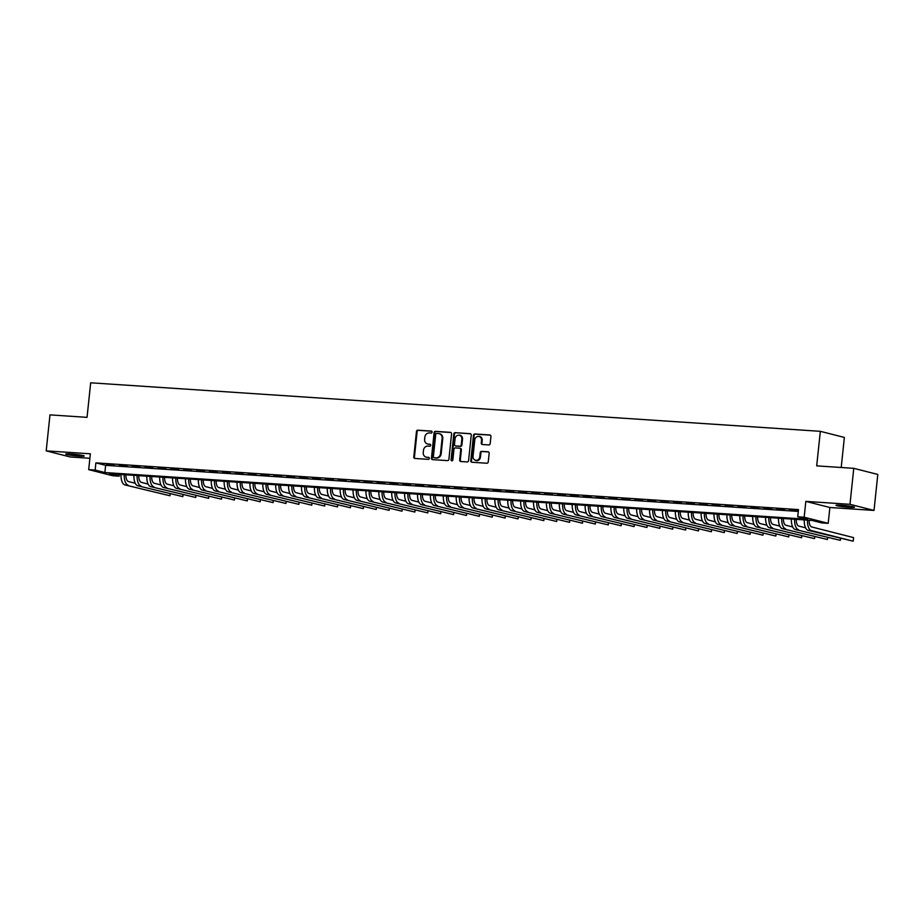 <?xml version="1.0" encoding="UTF-8"?>
<svg xmlns="http://www.w3.org/2000/svg" width="924" height="924" viewBox="0 0 924 924"><rect width="100%" height="100%" fill="white"/><g stroke="black" fill="none" stroke-linecap="round" stroke-linejoin="round"><path stroke-width="1.39" d="M432.097 432.132A0.993 0.889 -75.7 0 0 431.323 431.081L417.879 430.191A1.421 1.259 -75.7 0 0 416.458 431.52L413.79 456.953A1.421 1.259 -75.7 0 0 414.899 458.454L428.343 459.344A0.993 0.889 -75.7 0 0 428.551 457.368L426.819 457.253A4.562 4.043 -75.7 0 1 423.238 452.46L423.469 450.346A4.562 4.043 -75.7 0 1 427.985 446.084L429.729 446.2A0.993 0.889 -75.7 0 0 429.937 444.225L428.193 444.109A4.562 4.043 -75.7 0 1 424.624 439.316L424.844 437.202A4.562 4.043 -75.7 0 1 429.371 432.952L431.115 433.067A0.993 0.889 -75.7 0 0 432.097 432.132M841.083 505.209A9.286 0.693 -174 0 0 836.001 505.289A9.286 0.693 -174 0 0 849.399 507.322A9.286 0.693 -174 0 0 854.481 507.23A9.286 0.693 -174 0 0 841.083 505.209M70.813 453.984A9.286 0.693 -174 0 0 65.743 454.065A9.286 0.693 -174 0 0 79.129 456.098A9.286 0.693 -174 0 0 84.211 456.006A9.286 0.693 -174 0 0 70.813 453.984M488.761 444.941A1.421 1.259 -75.7 0 0 490.182 443.612L490.933 436.474A1.421 1.259 -75.7 0 0 489.812 434.973L474.878 433.98A1.421 1.259 -75.7 0 0 473.469 435.308L470.79 460.741A1.421 1.259 -75.7 0 0 471.91 462.243L486.844 463.236A1.421 1.259 -75.7 0 0 488.253 461.908L489.166 453.291A1.421 1.259 -75.7 0 0 488.045 451.79L481.658 451.362A1.421 1.259 -75.7 0 0 480.237 452.691L479.787 456.964A3.811 3.384 -75.7 0 1 473.019 456.514L474.786 439.778A3.811 3.384 -75.7 0 1 481.554 440.228L481.254 443.012A1.421 1.259 -75.7 0 0 482.374 444.513L488.761 444.941M797.724 516.793L804.169 517.221L828.204 523.331L821.759 522.903L812.011 520.42L109.425 473.7L119.173 476.172L112.716 475.744L88.692 469.635L95.137 470.062L104.874 472.545L807.461 519.265L797.724 516.793L798.475 509.598L95.888 462.866L95.137 470.062M88.692 469.635L90.356 453.799L46.2 450.866L49.977 414.876L87.041 417.348L90.679 382.802L820.339 431.323L816.701 465.869L853.764 468.329L849.988 504.319L805.832 501.386L804.169 517.221M451.57 433.853A1.421 1.259 -75.7 0 0 450.462 432.363L435.527 431.369A1.421 1.259 -75.7 0 0 434.107 432.698L431.439 458.131A1.421 1.259 -75.7 0 0 432.559 459.621L447.493 460.614A1.421 1.259 -75.7 0 0 448.902 459.286L451.57 433.853M455.197 432.675L470.131 433.668A1.421 1.259 -75.7 0 1 471.252 435.169L468.584 460.602A1.421 1.259 -75.7 0 1 467.163 461.931L460.776 461.503A1.421 1.259 -75.7 0 1 459.655 460.002L460.741 449.688A1.421 1.259 -75.7 0 0 459.621 448.198L455.382 447.909A1.421 1.259 -75.7 0 0 453.973 449.237L452.841 459.979A0.993 0.889 -75.7 0 1 451.074 459.863L453.788 434.003A1.421 1.259 -75.7 0 1 455.197 432.675L470.639 433.818M853.764 468.329L877.8 474.439L874.023 510.429L849.988 504.319M46.2 450.866L70.236 456.976L89.882 458.281M114.137 464.968L106.399 464.449L114.137 464.968M127.027 465.823L119.288 465.315L127.027 465.823M139.917 466.678L132.19 466.17L139.917 466.678M152.807 467.544L145.08 467.024L152.807 467.544M165.708 468.399L157.969 467.879L165.708 468.399M178.598 469.253L170.859 468.734L178.598 469.253M191.487 470.108L183.749 469.6L191.487 470.108M204.377 470.963L196.639 470.455L204.377 470.963M217.267 471.829L209.529 471.309L217.267 471.829M230.157 472.684L222.43 472.164L230.157 472.684M243.047 473.538L235.32 473.03L243.047 473.538M255.948 474.393L248.21 473.885L255.948 474.393M268.838 475.259L261.099 474.74L268.838 475.259M281.728 476.114L273.989 475.594L281.728 476.114M294.617 476.969L286.879 476.461L294.617 476.969M307.507 477.824L299.769 477.315L307.507 477.824M320.397 478.69L312.67 478.17L320.397 478.69M333.287 479.544L325.56 479.025L333.287 479.544M346.188 480.399L338.45 479.879L346.188 480.399M359.078 481.254L351.339 480.746L359.078 481.254M371.968 482.109L364.229 481.6L371.968 482.109M384.858 482.975L377.119 482.455L384.858 482.975M397.747 483.829L390.009 483.31L397.747 483.829M410.637 484.684L402.91 484.176L410.637 484.684M423.527 485.539L415.8 485.031L423.527 485.539M436.428 486.405L428.69 485.885L436.428 486.405M449.318 487.26L441.58 486.74L449.318 487.26M462.208 488.115L454.469 487.595L462.208 488.115M475.098 488.969L467.359 488.461L475.098 488.969M487.988 489.824L480.261 489.316L487.988 489.824M500.877 490.69L493.15 490.17L500.877 490.69M513.779 491.545L506.04 491.025L513.779 491.545M526.668 492.4L518.93 491.891L526.668 492.4M539.558 493.254L531.82 492.746L539.558 493.254M552.448 494.121L544.71 493.601L552.448 494.121M565.338 494.975L557.599 494.456L565.338 494.975M578.228 495.83L570.501 495.322L578.228 495.83M591.117 496.685L583.391 496.176L591.117 496.685M604.019 497.539L596.28 497.031L604.019 497.539M616.909 498.406L609.17 497.886L616.909 498.406M629.798 499.26L622.06 498.741L629.798 499.26M642.688 500.115L634.95 499.607L642.688 500.115M655.578 500.97L647.84 500.462L655.578 500.97M668.468 501.836L660.741 501.316L668.468 501.836M681.358 502.691L673.631 502.171L681.358 502.691M694.259 503.545L686.52 503.037L694.259 503.545M707.149 504.4L699.41 503.892L707.149 504.4M720.039 505.266L712.3 504.747L720.039 505.266M732.928 506.121L725.19 505.601L732.928 506.121M745.818 506.976L738.08 506.456L745.818 506.976M758.708 507.83L750.981 507.322L758.708 507.83M771.598 508.685L763.871 508.177L771.598 508.685M784.499 509.551L776.761 509.032L784.499 509.551M95.888 462.866L105.636 465.349L798.29 511.411M798.371 510.649L789.65 509.886L798.359 510.776M841.21 467.498L844.363 437.433L820.339 431.323M805.832 501.386L829.868 507.495L874.023 510.429M829.868 507.495L828.204 523.331M119.358 474.358L119.173 476.172M105.636 465.349L104.874 472.545M427.881 444.074A4.562 4.043 -75.7 0 0 428.852 444.271L428.193 444.109M430.353 444.375L428.852 444.271M426.495 457.218A4.562 4.043 -75.7 0 0 427.466 457.415L426.819 457.253M428.967 457.519L427.466 457.415M431.727 431.231L418.526 430.353A1.421 1.259 -75.7 0 0 417.105 431.681L414.437 457.114A1.421 1.259 -75.7 0 0 415.049 458.466M450.958 432.513L436.174 431.531A1.421 1.259 -75.7 0 0 434.765 432.859L432.086 458.292A1.421 1.259 -75.7 0 0 432.709 459.632M436.706 433.437A0.993 0.889 -75.7 0 0 435.724 434.372L433.379 456.687A0.993 0.889 -75.7 0 0 434.153 457.738L435.989 457.865A4.562 4.043 -75.7 0 0 440.517 453.615L442.122 438.346A4.562 4.043 -75.7 0 0 438.542 433.564L436.706 433.437M434.523 457.83A0.993 0.889 -75.7 0 0 434.8 457.9L434.153 457.738M439.512 433.76A4.562 4.043 -75.7 0 1 442.769 438.519L441.164 453.776A4.562 4.043 -75.7 0 1 436.636 458.027L434.8 457.9M460.279 448.359A1.421 1.259 -75.7 0 1 461.388 449.849L460.302 460.164A1.421 1.259 -75.7 0 0 460.926 461.515M455.855 432.836A1.421 1.259 -75.7 0 0 454.435 434.164L451.721 460.025A0.993 0.889 -75.7 0 0 452.055 460.891M461.861 438.992A3.811 3.384 -75.7 0 0 455.093 438.542L454.481 444.432A1.421 1.259 -75.7 0 0 455.59 445.934L459.829 446.211A1.421 1.259 -75.7 0 0 461.249 444.883L461.861 438.992L462.52 439.154A3.811 3.384 -75.7 0 0 459.736 435.169M455.844 445.992A1.421 1.259 -75.7 0 0 456.248 446.096L455.59 445.934M462.52 439.154L461.896 445.056A1.421 1.259 -75.7 0 1 460.487 446.384L456.248 446.096M479.429 436.405A3.811 3.384 -75.7 0 1 482.201 440.39L481.912 443.185A1.421 1.259 -75.7 0 0 482.524 444.525M475.791 460.498A3.811 3.384 -75.7 0 0 480.445 457.137L479.787 456.964M488.542 451.94L482.305 451.536A1.421 1.259 -75.7 0 0 480.884 452.864L480.445 457.137M490.309 435.135L475.525 434.153A1.421 1.259 -75.7 0 0 474.116 435.481L471.436 460.914A1.421 1.259 -75.7 0 0 472.06 462.254M125.895 474.797A7.253 3.303 93.8 0 0 128.459 481.519L135.239 483.24M124.867 484.904L169.947 495.761L124.867 484.904A10.88 4.955 -86.2 0 1 121.009 474.474M128.09 485.123A10.88 4.955 -86.2 0 1 124.232 474.682M169.947 495.761L170.132 493.993M138.785 475.652A7.253 3.303 93.8 0 0 141.36 482.374L148.129 484.095M137.757 485.758L182.837 496.627L137.757 485.758A10.88 4.955 -86.2 0 1 133.899 475.329M140.979 485.978A10.88 4.955 -86.2 0 1 137.122 475.548M182.837 496.627L183.021 494.848M151.675 476.507A7.253 3.303 93.8 0 0 154.25 483.24L161.019 484.961M150.647 486.625L195.738 497.482L150.647 486.625A10.88 4.955 -86.2 0 1 146.8 476.183M153.869 486.833A10.88 4.955 -86.2 0 1 150.023 476.403M195.738 497.482L195.923 495.714M164.564 477.362A7.253 3.303 93.8 0 0 167.14 484.095L173.908 485.816M163.536 487.479L208.628 498.336L163.536 487.479A10.88 4.955 -86.2 0 1 159.69 477.038M166.759 487.687A10.88 4.955 -86.2 0 1 162.913 477.258M208.628 498.336L208.812 496.569M177.454 478.228A7.253 3.303 93.8 0 0 180.03 484.95L186.798 486.671M176.426 488.334L221.517 499.191L176.426 488.334A10.88 4.955 -86.2 0 1 172.58 477.904M179.649 488.553A10.88 4.955 -86.2 0 1 175.803 478.112M221.517 499.191L221.702 497.424M190.344 479.082A7.253 3.303 93.8 0 0 192.92 485.805L199.688 487.526M189.316 489.189L234.407 500.046L189.316 489.189A10.88 4.955 -86.2 0 1 185.47 478.759M192.538 489.408A10.88 4.955 -86.2 0 1 188.692 478.967M234.407 500.046L234.592 498.279M203.234 479.937A7.253 3.303 93.8 0 0 205.809 486.671L212.578 488.392M202.217 490.055L247.297 500.912L202.217 490.055A10.88 4.955 -86.2 0 1 198.36 479.614M205.44 490.263A10.88 4.955 -86.2 0 1 201.582 479.833M247.297 500.912L247.482 499.145M216.135 480.792A7.253 3.303 93.8 0 0 218.699 487.526L225.479 489.246M215.107 490.91L260.187 501.767L215.107 490.91A10.88 4.955 -86.2 0 1 211.25 480.468M218.33 491.118A10.88 4.955 -86.2 0 1 214.472 480.688M260.187 501.767L260.372 500M229.025 481.658A7.253 3.303 93.8 0 0 231.601 488.38L238.369 490.101M227.997 491.764L273.077 502.621L227.997 491.764A10.88 4.955 -86.2 0 1 224.139 481.335M231.219 491.984A10.88 4.955 -86.2 0 1 227.373 481.543M273.077 502.621L273.261 500.854M241.915 482.513A7.253 3.303 93.8 0 0 244.49 489.235L251.259 490.956M240.887 492.619L285.978 503.476L240.887 492.619A10.88 4.955 -86.2 0 1 237.041 482.189M244.109 492.839A10.88 4.955 -86.2 0 1 240.263 482.397M285.978 503.476L286.163 501.709M254.805 483.368A7.253 3.303 93.8 0 0 257.38 490.09L264.149 491.811M253.777 493.474L298.868 504.342L253.777 493.474A10.88 4.955 -86.2 0 1 249.93 483.044M256.999 493.693A10.88 4.955 -86.2 0 1 253.153 483.264M298.868 504.342L299.053 502.564M267.694 484.222A7.253 3.303 93.8 0 0 270.27 490.956L277.038 492.677M266.666 494.34L311.758 505.197L266.666 494.34A10.88 4.955 -86.2 0 1 262.82 483.899M269.889 494.548A10.88 4.955 -86.2 0 1 266.043 484.118M311.758 505.197L311.942 503.43M280.584 485.088A7.253 3.303 93.8 0 0 283.16 491.811L289.928 493.532M279.556 495.195L324.647 506.052L279.556 495.195A10.88 4.955 -86.2 0 1 275.71 484.753M282.779 495.414A10.88 4.955 -86.2 0 1 278.933 484.973M324.647 506.052L324.832 504.285M293.486 485.943A7.253 3.303 93.8 0 0 296.05 492.665L302.818 494.386M292.458 496.049L337.537 506.906L292.458 496.049A10.88 4.955 -86.2 0 1 288.6 485.62M295.68 496.269A10.88 4.955 -86.2 0 1 291.822 485.828M337.537 506.906L337.722 505.139M306.375 486.798A7.253 3.303 93.8 0 0 308.951 493.52L315.719 495.241M305.347 496.904L350.427 507.761L305.347 496.904A10.88 4.955 -86.2 0 1 301.49 486.474M308.57 497.124A10.88 4.955 -86.2 0 1 304.712 486.682M350.427 507.761L350.612 505.994M319.265 487.653A7.253 3.303 93.8 0 0 321.841 494.386L328.609 496.107M318.237 497.77L363.317 508.627L318.237 497.77A10.88 4.955 -86.2 0 1 314.379 487.329M321.46 497.978A10.88 4.955 -86.2 0 1 317.613 487.549M363.317 508.627L363.502 506.86M332.155 488.507A7.253 3.303 93.8 0 0 334.731 495.241L341.499 496.962M331.127 498.625L376.218 509.482L331.127 498.625A10.88 4.955 -86.2 0 1 327.281 488.184M334.349 498.833A10.88 4.955 -86.2 0 1 330.503 488.403M376.218 509.482L376.403 507.715M345.045 489.373A7.253 3.303 93.8 0 0 347.62 496.096L354.389 497.817M344.017 499.48L389.108 510.337L344.017 499.48A10.88 4.955 -86.2 0 1 340.171 489.05M347.239 499.699A10.88 4.955 -86.2 0 1 343.393 489.258M389.108 510.337L389.293 508.57M357.934 490.228A7.253 3.303 93.8 0 0 360.51 496.95L367.278 498.671M356.907 500.334L401.998 511.191L356.907 500.334A10.88 4.955 -86.2 0 1 353.06 489.905M360.129 500.554A10.88 4.955 -86.2 0 1 356.283 490.113M401.998 511.191L402.183 509.424M370.824 491.083A7.253 3.303 93.8 0 0 373.4 497.817L380.168 499.538M369.796 501.201L414.888 512.058L369.796 501.201A10.88 4.955 -86.2 0 1 365.95 490.76M373.03 501.409A10.88 4.955 -86.2 0 1 369.173 490.979M414.888 512.058L415.072 510.291M383.726 491.938A7.253 3.303 93.8 0 0 386.29 498.671L393.058 500.392M382.698 502.055L427.777 512.912L382.698 502.055A10.88 4.955 -86.2 0 1 378.84 491.614M385.92 502.263A10.88 4.955 -86.2 0 1 382.062 491.834M427.777 512.912L427.962 511.145M396.615 492.804A7.253 3.303 93.8 0 0 399.191 499.526L405.959 501.247M395.588 502.91L440.667 513.767L395.588 502.91A10.88 4.955 -86.2 0 1 391.73 492.469M398.81 503.13A10.88 4.955 -86.2 0 1 394.952 492.688M440.667 513.767L440.852 512M409.505 493.659A7.253 3.303 93.8 0 0 412.081 500.381L418.849 502.102M408.477 503.765L453.557 514.622L408.477 503.765A10.88 4.955 -86.2 0 1 404.631 493.335M411.7 503.984A10.88 4.955 -86.2 0 1 407.854 493.543M453.557 514.622L453.753 512.855M422.395 494.513A7.253 3.303 93.8 0 0 424.971 501.235L431.739 502.956M421.367 504.619L466.458 515.476L421.367 504.619A10.88 4.955 -86.2 0 1 417.521 494.19M424.59 504.839A10.88 4.955 -86.2 0 1 420.743 494.398M466.458 515.476L466.643 513.709M435.285 495.368A7.253 3.303 93.8 0 0 437.861 502.102L444.629 503.823M434.257 505.486L479.348 516.343L434.257 505.486A10.88 4.955 -86.2 0 1 430.411 495.045M437.479 505.694A10.88 4.955 -86.2 0 1 433.633 495.264M479.348 516.343L479.533 514.576M448.175 496.223A7.253 3.303 93.8 0 0 450.75 502.956L457.519 504.677M447.147 506.34L492.238 517.197L447.147 506.34A10.88 4.955 -86.2 0 1 443.301 495.899M450.369 506.548A10.88 4.955 -86.2 0 1 446.523 496.119M492.238 517.197L492.423 515.43M461.064 497.089A7.253 3.303 93.8 0 0 463.64 503.811L470.408 505.532M460.037 507.195L505.128 518.052L460.037 507.195A10.88 4.955 -86.2 0 1 456.19 496.766M463.271 507.415A10.88 4.955 -86.2 0 1 459.413 496.973M505.128 518.052L505.312 516.285M473.966 497.944A7.253 3.303 93.8 0 0 476.53 504.666L483.298 506.387M472.938 508.05L518.018 518.907L472.938 508.05A10.88 4.955 -86.2 0 1 469.08 497.62M476.16 508.269A10.88 4.955 -86.2 0 1 472.303 497.828M518.018 518.907L518.202 517.14M486.856 498.798A7.253 3.303 93.8 0 0 489.431 505.532L496.2 507.253M485.828 508.916L530.907 519.773L485.828 508.916A10.88 4.955 -86.2 0 1 481.97 498.475M489.05 509.124A10.88 4.955 -86.2 0 1 485.192 498.694M530.907 519.773L531.092 518.006M499.745 499.653A7.253 3.303 93.8 0 0 502.321 506.387L509.089 508.108M498.717 509.771L543.797 520.628L498.717 509.771A10.88 4.955 -86.2 0 1 494.871 499.33M501.94 509.979A10.88 4.955 -86.2 0 1 498.094 499.549M543.797 520.628L543.993 518.861M512.635 500.519A7.253 3.303 93.8 0 0 515.211 507.241L521.979 508.962M511.607 510.626L556.698 521.482L511.607 510.626A10.88 4.955 -86.2 0 1 507.761 500.196M514.83 510.845A10.88 4.955 -86.2 0 1 510.984 500.404M556.698 521.482L556.883 519.715M525.525 501.374A7.253 3.303 93.8 0 0 528.101 508.096L534.869 509.817M524.497 511.48L569.588 522.337L524.497 511.48A10.88 4.955 -86.2 0 1 520.651 501.051M527.72 511.7A10.88 4.955 -86.2 0 1 523.873 501.258M569.588 522.337L569.773 520.57M538.415 502.229A7.253 3.303 93.8 0 0 540.99 508.951L547.759 510.672M537.387 512.335L582.478 523.203L537.387 512.335A10.88 4.955 -86.2 0 1 533.541 501.905M540.609 512.554A10.88 4.955 -86.2 0 1 536.763 502.125M582.478 523.203L582.663 521.425M551.305 503.083A7.253 3.303 93.8 0 0 553.88 509.817L560.649 511.538M550.288 513.201L595.368 524.058L550.288 513.201A10.88 4.955 -86.2 0 1 546.431 502.76M553.511 513.409A10.88 4.955 -86.2 0 1 549.653 502.979M595.368 524.058L595.553 522.291M564.206 503.938A7.253 3.303 93.8 0 0 566.77 510.672L573.538 512.393M563.178 514.056L608.258 524.913L563.178 514.056A10.88 4.955 -86.2 0 1 559.32 503.615M566.4 514.264A10.88 4.955 -86.2 0 1 562.543 503.834M608.258 524.913L608.442 523.146M577.096 504.804A7.253 3.303 93.8 0 0 579.671 511.526L586.44 513.247M576.068 514.911L621.147 525.768L576.068 514.911A10.88 4.955 -86.2 0 1 572.21 504.481M579.29 515.13A10.88 4.955 -86.2 0 1 575.433 504.689M621.147 525.768L621.332 524M589.986 505.659A7.253 3.303 93.8 0 0 592.561 512.381L599.329 514.102M588.958 515.765L634.037 526.622L588.958 515.765A10.88 4.955 -86.2 0 1 585.111 505.336M592.18 515.985A10.88 4.955 -86.2 0 1 588.334 505.543M634.037 526.622L634.234 524.855M602.875 506.514A7.253 3.303 93.8 0 0 605.451 513.247L612.219 514.968M601.847 516.632L646.939 527.489L601.847 516.632A10.88 4.955 -86.2 0 1 598.001 506.19M605.07 516.839A10.88 4.955 -86.2 0 1 601.224 506.41M646.939 527.489L647.123 525.721M615.765 507.368A7.253 3.303 93.8 0 0 618.341 514.102L625.109 515.823M614.737 517.486L659.828 528.343L614.737 517.486A10.88 4.955 -86.2 0 1 610.891 507.045M617.96 517.694A10.88 4.955 -86.2 0 1 614.114 507.264M659.828 528.343L660.013 526.576M628.655 508.235A7.253 3.303 93.8 0 0 631.231 514.957L637.999 516.678M627.627 518.341L672.718 529.198L627.627 518.341A10.88 4.955 -86.2 0 1 623.781 507.911M630.849 518.56A10.88 4.955 -86.2 0 1 627.003 508.119M672.718 529.198L672.903 527.431M641.545 509.089A7.253 3.303 93.8 0 0 644.12 515.811L650.889 517.532M640.528 519.196L685.608 530.053L640.528 519.196A10.88 4.955 -86.2 0 1 636.671 508.766M643.751 519.415A10.88 4.955 -86.2 0 1 639.893 508.974M685.608 530.053L685.793 528.285M654.446 509.944A7.253 3.303 93.8 0 0 657.01 516.666L663.79 518.387M653.418 520.062L698.498 530.919L653.418 520.062A10.88 4.955 -86.2 0 1 649.56 509.621M656.641 520.27A10.88 4.955 -86.2 0 1 652.783 509.84M698.498 530.919L698.683 529.14M667.336 510.799A7.253 3.303 93.8 0 0 669.912 517.532L676.68 519.253M666.308 520.917L711.388 531.774L666.308 520.917A10.88 4.955 -86.2 0 1 662.45 510.475M669.53 521.124A10.88 4.955 -86.2 0 1 665.673 510.695M711.388 531.774L711.572 530.006M680.226 511.665A7.253 3.303 93.8 0 0 682.801 518.387L689.57 520.108M679.198 521.771L724.289 532.628L679.198 521.771A10.88 4.955 -86.2 0 1 675.352 511.33M682.42 521.991A10.88 4.955 -86.2 0 1 678.574 511.549M724.289 532.628L724.474 530.861M693.115 512.52A7.253 3.303 93.8 0 0 695.691 519.242L702.459 520.963M692.088 522.626L737.179 533.483L692.088 522.626A10.88 4.955 -86.2 0 1 688.241 512.196M695.31 522.845A10.88 4.955 -86.2 0 1 691.464 512.404M737.179 533.483L737.364 531.716M706.005 513.374A7.253 3.303 93.8 0 0 708.581 520.096L715.349 521.817M704.977 523.481L750.069 534.338L704.977 523.481A10.88 4.955 -86.2 0 1 701.131 513.051M708.2 523.7A10.88 4.955 -86.2 0 1 704.354 513.259M750.069 534.338L750.253 532.571M718.895 514.229A7.253 3.303 93.8 0 0 721.471 520.963L728.239 522.684M717.867 524.347L762.958 535.204L717.867 524.347A10.88 4.955 -86.2 0 1 714.021 513.906M721.09 524.555A10.88 4.955 -86.2 0 1 717.243 514.125M762.958 535.204L763.143 533.437M731.785 515.084A7.253 3.303 93.8 0 0 734.361 521.817L741.129 523.538M730.769 525.202L775.848 536.059L730.769 525.202A10.88 4.955 -86.2 0 1 726.911 514.76M733.991 525.409A10.88 4.955 -86.2 0 1 730.133 514.98M775.848 536.059L776.033 534.291M744.686 515.95A7.253 3.303 93.8 0 0 747.262 522.672L754.03 524.393M743.658 526.056L788.738 536.913L743.658 526.056A10.88 4.955 -86.2 0 1 739.801 515.627M746.881 526.276A10.88 4.955 -86.2 0 1 743.023 515.835M788.738 536.913L788.923 535.146M757.576 516.805A7.253 3.303 93.8 0 0 760.152 523.527L766.92 525.248M756.548 526.911L801.628 537.768L756.548 526.911A10.88 4.955 -86.2 0 1 752.69 516.481M759.771 527.13A10.88 4.955 -86.2 0 1 755.924 516.689M801.628 537.768L801.813 536.001M770.466 517.659A7.253 3.303 93.8 0 0 773.041 524.393L779.81 526.114M769.438 527.777L814.529 538.634L769.438 527.777A10.88 4.955 -86.2 0 1 765.592 517.336M772.66 527.985A10.88 4.955 -86.2 0 1 768.814 517.556M814.529 538.634L814.714 536.867M783.356 518.514A7.253 3.303 93.8 0 0 785.931 525.248L792.7 526.969M782.328 528.632L827.419 539.489L782.328 528.632A10.88 4.955 -86.2 0 1 778.482 518.191M785.55 528.84A10.88 4.955 -86.2 0 1 781.704 518.41M827.419 539.489L827.604 537.722M796.245 519.38A7.253 3.303 93.8 0 0 798.821 526.102L805.589 527.823M795.217 529.487L840.309 540.344L795.217 529.487A10.88 4.955 -86.2 0 1 791.371 519.045M798.44 529.706A10.88 4.955 -86.2 0 1 794.594 519.265M840.309 540.344L840.494 538.577M809.135 520.235A7.253 3.303 93.8 0 0 811.711 526.957L853.58 537.606L853.199 541.198L811.33 530.561A10.88 4.955 -86.2 0 1 807.484 520.12M853.199 541.198L808.107 530.341A10.88 4.955 -86.2 0 1 804.261 519.912M414.437 457.114L413.79 456.953M417.105 431.681L416.458 431.52M418.526 430.353L417.879 430.191M432.086 458.292L431.439 458.131M434.765 432.859L434.107 432.698M436.174 431.531L435.527 431.369M436.636 458.027L435.989 457.865M441.164 453.776L440.517 453.615M442.769 438.519L442.122 438.346M460.302 460.164L459.655 460.002M461.388 449.849L460.741 449.688M451.721 460.025L451.074 459.863M454.435 434.164L453.788 434.003M460.487 446.384L459.829 446.211M461.896 445.056L461.249 444.883M481.912 443.185L481.254 443.012M482.201 440.39L481.554 440.228M480.884 452.864L480.237 452.691M482.305 451.536L481.658 451.362M471.436 460.914L470.79 460.741M474.116 435.481L473.469 435.308M475.525 434.153L474.878 433.98M808.107 530.341L811.33 530.561M428.205 444.178L427.546 444.005M426.819 457.311L426.172 457.149M434.661 457.877L434.014 457.715M439.847 433.83L439.189 433.656M460.475 448.394L459.829 448.221M460.071 435.239L459.424 435.065M456.04 446.061L455.393 445.899M479.752 436.474L479.106 436.301M476.114 460.602L475.467 460.441"/></g></svg>
